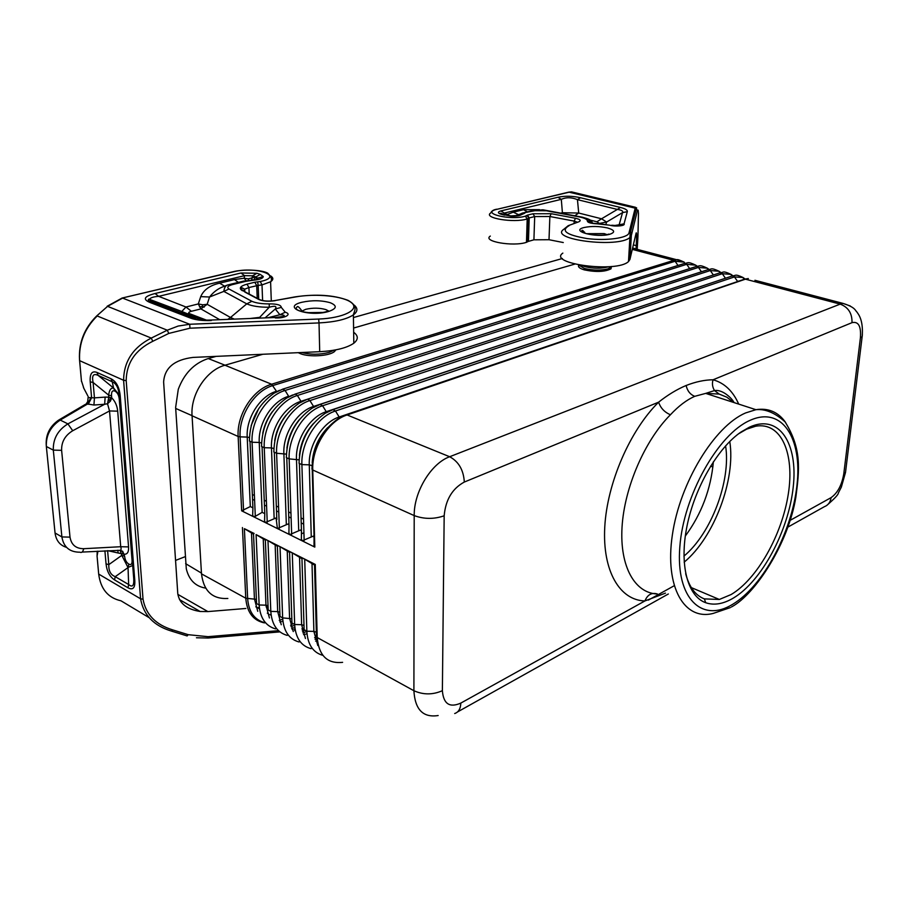 <?xml version="1.0" encoding="UTF-8"?>
<svg xmlns="http://www.w3.org/2000/svg" width="908" height="908" viewBox="0 0 908 908"><rect width="100%" height="100%" fill="white"/><g stroke="black" fill="none" stroke-linecap="round" stroke-linejoin="round"><path stroke-width="1.36" d="M185.175 556.672L175.55 560.418M88.19 396.614L87.69 401.722L86.158 403.878M61.619 450.334L53.311 450.118L61.892 536.934C63.639 547.138 69.678 552.223 79.983 552.2C81.731 553.017 82.968 551.848 83.695 548.704C75.863 548.648 71.301 544.789 70.007 537.127L61.619 450.334C61.369 441.946 65.07 435.409 72.731 430.733L67.907 423.877L104.658 404.264L93.933 405.025L94.443 397.874L88.598 397.591M196.446 637.768L208.159 638.029L208.08 636.678L188.24 634.692L172.69 629.891L171.612 631.139C153.849 625.85 143.498 615.068 140.581 598.803L98.688 574.083L97.077 556.048L97.95 551.201M189.942 328.197L319.026 322.919L318.651 319.049L189.704 324.258L122.614 298.108L107.575 306.359L167.276 330.206L178.15 326.051L189.704 324.258L189.942 328.197L168.774 333.429L167.276 330.206L151.273 338.082L152.76 341.306C135.315 349.898 126.45 362.996 126.189 380.611L143.033 599.201L140.581 598.803L123.59 380.27C123.828 361.475 133.056 347.412 151.273 338.082L97.201 315.961C84.535 328.446 78.678 343.349 79.632 360.658L81.425 380.77L79.507 359.647C78.61 342.918 84.251 328.424 96.441 316.188L107.575 306.359L96.793 315.848M97.19 551.235L97.077 556.048M83.877 388.408L81.425 380.77M245.841 608.474L207.898 611.583L200.112 611.47C186.753 609.359 179.319 603.4 177.775 593.616L163.622 381.996C164.575 367.888 174.381 359.693 193.041 357.411L319.707 351.702C335.642 350.772 347.015 347.946 353.814 343.213C358.467 339.456 358.422 335.812 353.655 332.271M96.963 372.428L98.189 375.424C93.365 373.131 91.674 375.481 93.115 382.484L90.221 381.848C89.71 373.687 91.958 370.543 96.963 372.428L111.026 378.75L112.252 381.769C116.054 383.358 118.346 387.557 119.107 394.367L120.185 395.57L134.804 580.564L133.76 579.077C134.078 585.83 132.386 587.646 128.652 584.525L115.214 576.659L128.039 567.579L128.652 584.525L128.005 587.805C132.909 590.393 135.178 587.975 134.804 580.564M113.545 387.966L112.252 381.769L98.189 375.424L113.704 388.147C111.003 387.614 109.312 389.941 108.631 395.128L111.548 395.763L111.718 397.829L108.801 397.182L107.519 403.754L110.401 401.154L111.718 397.829C115.134 401.234 117.132 405.672 117.7 411.165L109.528 410.949L107.519 403.754L104.658 404.264L105.146 397.102L108.801 397.182L108.631 395.128L93.115 382.484L94.443 397.874L105.146 397.102M119.504 399.441L119.277 399.327C118.869 395.207 117.404 392.46 114.885 391.087L113.704 388.147L119.152 394.889M82.117 552.075L119.64 550.339C121.139 550.361 121.49 549.158 120.707 546.718L128.561 546.911L117.7 411.165M132.681 565.548L128.153 567.341L128.788 564.095C131.183 565.264 132.273 564.016 132.057 560.338L132.284 560.486M128.005 587.805L114.567 579.917C109.732 576.773 106.894 571.427 106.043 563.879L108.812 564.628L121.808 555.367L128.039 567.579M114.567 579.917L115.214 576.659C110.697 574.934 108.563 570.928 108.812 564.628L107.609 550.657M120.117 550.35L121.808 555.367L124.6 556.116L122.694 551.315L120.185 550.339M117.813 550.248L118.119 552.995L124.453 554.232C127.472 554.289 128.834 551.848 128.561 546.911M122.694 551.315L120.889 551.031M122.421 551.814L123.216 553.755M70.007 537.127L61.892 536.934L55.047 532.973L46.342 446.498C45.922 435.341 50.553 426.533 60.223 420.075L58.532 420.166C49.974 426.283 45.865 434.285 46.195 444.16L46.342 446.498L53.311 450.118C52.948 438.916 57.806 430.165 67.907 423.877L60.223 420.075L87.577 403.981L93.933 405.025M59.122 419.814L85.238 404.457L87.577 403.981L90.982 397.488M108.506 400.7L109.97 399.781L110.401 401.154M109.97 399.781L110.436 397.42M268.064 606.658L266.089 606.816M259.325 607.373L258.122 607.475M686.13 385.491C687.356 390.917 690.216 394.526 694.734 396.319C686.664 399.895 678.56 406.046 670.422 414.763C664.452 412.175 660.513 407.976 658.629 402.153C667.811 394.889 676.982 389.328 686.13 385.491C695.63 381.769 704.608 379.873 713.064 379.782C711.917 383.505 712.383 387.092 714.482 390.531L719.17 394.072L705.709 393.391L714.505 390.576C722.473 389.123 732.154 398.464 734.084 402.607M670.422 414.763C644.748 440.448 624.341 487.664 622.037 527.173C619.653 566.751 634.964 593.31 657.437 594.002C651.694 592.311 647.529 594.626 644.93 600.937C619.801 600.358 602.333 571.098 604.762 527.071C607.1 483.135 629.902 430.483 658.629 402.153L464.317 482.046C463.568 470.026 458.676 461.593 449.653 456.735L840.195 304.123C848.31 307.199 852.249 313.385 851.999 322.658L713.064 379.782C724.38 382.949 732.926 391.064 738.715 404.105M633.058 248.27L637.2 249.359L637.961 236.25M574.809 264.103L353.587 328.049M262.889 354.256L224.957 365.232L271.606 384.22L673.872 260.335L675.109 261.266L272.968 385.514C254.717 390.61 238.668 415.467 240.109 436.85L238.146 436.476L241.653 510.829L314.804 547.104L314.009 545.402L314.054 537.479L313.283 536.129L302.148 540.827L301.365 539.136L301.456 531.293L300.696 529.966L289.675 534.642L288.914 532.973L289.039 525.21L288.29 523.893L277.394 528.558L276.089 517.923L265.295 522.554L264.568 520.931L264.784 513.644L262.14 512.35L255.307 516.346L253.389 516.652L252.674 515.04L252.923 507.833L250.313 506.55L241.653 510.829M638.801 249.779L632.615 247.941M224.957 365.232C206.411 370.044 190.351 394.503 192.065 415.773L201.497 573.867C203.664 591.108 212.449 599.314 227.851 598.463M275.589 628.915C265.624 625.998 260.142 618.019 259.143 604.978L256.09 534.596L265.352 540.158M733.255 598.134C723.199 604.047 714.017 605.579 705.698 602.719C687.617 596.352 679.15 564.946 686.97 526.254C694.688 487.607 717.842 447.757 741.144 431.936L749.429 427.18C779.132 413.503 798.268 443.286 793.206 487.21C788.53 530.987 761.699 581.302 733.255 598.134M322.873 655.36C313.01 652.568 307.676 644.51 306.847 631.208L304.713 559.215L314.543 565.071M287.246 635.407C277.246 632.558 271.776 624.545 270.811 611.39L267.974 540.612L277.371 546.241M311.104 648.675C301.025 645.963 295.543 637.904 294.657 624.5L292.274 552.915L301.955 558.704M267.974 540.612L265.318 539.261L268.201 609.96L270.811 611.39L277.689 611.595L275.158 545.004M741.144 431.936L738.601 433.774L746.614 429.166L755.683 426.215C781.186 421.641 794.818 453.364 788.269 494.202C781.958 534.994 757.079 579.247 731.099 594.547L719.34 599.462L704.381 598.894C695.471 595.512 689.24 587.124 685.688 573.742M665.473 593.117L644.93 600.937L460.81 703.098C460.583 708.751 458.54 712.235 454.692 713.529M264.092 622.513C254.161 619.54 248.678 611.595 247.657 598.656L244.388 528.672L253.514 534.154M304.713 559.215L301.933 557.807L304.123 629.709L306.847 631.208L313.884 631.412L312.011 563.675M292.274 552.915L289.538 551.531L291.967 623.024L294.657 624.5L301.638 624.704L299.538 557.353M244.388 528.672L254.127 533.473L253.48 533.268L256.578 603.57L259.143 604.978L265.976 605.182L263.241 538.955M314.066 546.037L314.77 545.742M256.09 534.596L315.269 564.424L314.509 564.174L316.461 636.485L317.221 637.541L413.9 690.727C415.001 709.602 423.083 717.876 438.155 715.538M683.94 556.105C711.157 533.62 731.144 480.729 725.594 445.862M685.29 536.083C701.543 513.917 710.896 489.151 713.37 461.775M299.084 641.99C289.05 639.209 283.568 631.173 282.649 617.894L280.039 546.718L289.573 552.427M280.039 546.718L277.337 545.356L280.005 616.441L282.649 617.894L291.831 618.757M729.771 441.47C735.889 479.662 714.006 537.559 684.167 562.154M578.646 265.295C577.851 266.986 579.747 268.507 584.332 269.88C595.989 272.286 604.887 271.923 611.016 268.802L611.436 266.498M298.244 352.667L300.389 353.666C309.242 357.321 329.139 356.106 334.394 351.623L335.926 349.841M694.734 396.319L705.709 393.391L755.91 409.69C768.452 407.771 778.36 412.062 785.658 422.538M314.02 543.324L314.701 543.041M216.07 356.379L207.455 358.819C193.881 363.529 184.154 373.676 178.286 389.26L175.63 407.454L186.288 568.805C189.012 580.008 195.47 586.443 205.673 588.123M562.381 258.508L353.439 317.55M301.433 533.779L303.93 532.78M256.953 273.263L240.972 273.002L244.547 275.657L252.549 275.782L256.953 273.263L260.267 274.398L263.263 276.531L257.622 278.188L256.056 279.448M253.014 279.8L253.763 280.163C259.915 279.562 263.082 278.347 263.263 276.531M228.067 284.896L227.556 284.998C225.536 285.611 224.287 287.745 223.822 291.4L228.986 289.005C226.671 287.393 227.749 285.941 232.244 284.647L229.27 284.624M228.986 289.005L251.868 301.297C255.965 303.056 261.765 303.919 269.245 303.885L269.256 307.233L259.677 317.357L250.109 318.492M154.962 302.704L195.561 318.311L190.408 318.05L149.831 302.409L154.962 302.704C151.636 301.513 149.899 300.276 149.786 298.993C150.762 297.597 153.713 296.712 158.673 296.349L155.086 293.522L240.972 273.002M274.931 317.505L211.189 320.036M278.642 317.255L283.035 316.495L275.147 317.494L211.246 320.036C203.142 320.365 196.752 319.616 192.099 317.777L151.511 302.16C148.447 300.877 147.561 299.856 148.844 299.095L181.782 311.467L185.981 307.017L191.429 311.285L200.895 308.89L207.172 304.305L202.847 304.816L198.296 303.93L200.895 308.89L219.747 319.695M255.193 279.812L243.083 281.242M254.081 279.721L255.103 277.655L257.622 278.188L255.863 276.929L248.213 278.858L244.15 278.223L246.034 280.617M251.629 279.902L252.549 275.782L255.863 276.929L260.267 274.398M202.847 304.816L202.223 306.495L199.533 306.915M202.223 306.495L204.209 307.12M224.582 286.168L219.623 283.171C210.02 285.316 203.721 289.8 200.725 296.632L209.544 297.007C213.459 291.99 218.113 288.528 223.516 286.587L226.875 285.271M227.556 284.998L243.877 281.049L245.989 281.287L232.244 284.647M248.588 280.22L248.213 278.858M227.783 319.378L230.496 317.482L207.172 304.305L209.544 297.007L223.822 291.4L246.749 303.851L251.868 301.297M234.355 319.117L230.496 317.482L246.749 303.851C252.118 306.166 259.62 307.301 269.256 307.233C275.101 305.565 277.11 306.155 275.272 308.992L265.079 317.891M259.643 318.106L259.677 317.357L261.107 318.05M206.411 320.115L190.124 313.884L182.633 313.487L181.782 311.467L202.393 319.934M283.035 316.495C285.339 315.519 284.295 314.928 279.891 314.747L267.769 317.789M281.287 307.381L275.272 308.992L279.891 314.747L285.248 312.227L281.287 307.381C281.071 305.009 277.065 303.839 269.245 303.885M188.24 634.692L187.139 635.929L171.816 631.208M562.846 253.105C547.172 263.831 617.02 273.058 628.495 261.561L629.925 259.45L636.156 232.947C636.735 232.062 636.769 236.296 636.247 245.637L636.043 248.883M563.278 242.538L549.011 239.723L533.915 239.814L527.877 241.539L528.615 218.204L527.968 216.479L528.694 218.124L527.968 216.479L526.334 215.661L527.491 215.117L529.194 217.931L527.957 241.46M490.309 236.08C481.91 241.38 513.224 246.885 526.47 242.322L527.877 241.539M526.47 242.322L527.196 218.953L525.38 216.161C510.341 220.792 479.469 213.074 497.209 209.26L569.157 192.19L635.191 208.159L628.994 232.902L630.197 233.288L636.326 208.534L635.634 207.342L635.191 208.159L636.326 208.534L637.393 210.599L638.108 210.157L638.335 211.802M511.34 215.911L510.841 216.115C516.175 216.32 519.739 215.82 521.533 214.617L516.3 215.741M500.853 210.917C497.482 211.973 497.618 213.108 501.295 214.311L502.215 214.186L500.637 213.21L504.167 214.447L504.303 213.074L500.853 210.917L557.898 197.286L561.303 199.34L562.404 212.733L578.714 213.039L574.798 215.798M547.683 210.735L532.27 210.701L546.457 210.781L580.019 217.057C584.797 218.113 587.238 219.396 587.351 220.916C587.419 222.505 590.631 223.482 596.987 223.822L596.965 223.572M515.96 215.786L522.702 213.039L534.392 210.815M517.696 214.81L515.506 215.843M515.438 216.093L517.151 215.559L511.022 215.888L505.495 215.048L510.841 216.115M620.368 207.444C625.328 208.67 627.644 210.077 627.315 211.666L622.548 212.608C623.353 211.099 621.628 210.032 617.361 209.43L620.368 207.444L580.473 197.74C572.449 195.901 564.924 195.753 557.898 197.286M509.706 215.775L504.303 213.074L561.303 199.34C566.229 197.138 571.62 197.252 577.454 199.658L580.473 197.74M627.315 211.666L624.057 223.822L619.143 224.775L619.12 225.74L611.697 225.241M563.414 213.675L562.404 212.733L560.667 213.164M539.5 209.635L523.587 209.68L527.378 211.893M605.897 224.333L606.612 222.04L601.539 218.783L596.942 221.802L599.462 223.436L606.612 222.04L622.548 212.608L619.143 224.775L614.126 225.604M523.587 209.68L513.247 212.177L507.47 214.413L507.334 215.389M584.071 217.738C589.36 219.078 592.039 220.633 592.118 222.403L587.351 220.916M580.019 217.057L582.38 217.273M546.457 210.781L548.546 210.894M531.464 210.906L521.998 213.198M592.118 222.403C590.756 222.505 591.324 222.823 593.798 223.357M624.057 223.822C625.76 225.831 615.215 226.875 609.813 225.195L596.987 223.572C591.868 223.379 588.305 222.29 590.155 221.995L591.573 222.074M126.189 380.611L123.59 380.27L79.632 360.658M87.792 395.809L83.445 387.58M90.221 381.848L91.606 397.772L88.201 404.276M111.026 378.75C116.235 381.439 119.277 387.046 120.185 395.57M106.043 563.879L104.908 550.816M149.026 617.599L120.991 600.801C108.063 597.895 100.629 588.997 98.688 574.083L98.734 574.548M97.054 556.036L98.688 574.083M172.69 629.891C155.677 624.704 145.791 614.478 143.033 599.201M207.898 611.583L177.843 594.377M262.605 300.559L262.003 284.908L260.256 281.514C285.135 276.395 256.272 265.987 233.912 271.708L121.944 298.085M233.912 271.708L233.22 271.696M258.701 299.118L258.156 285.396L262.003 284.908L270.595 281.786C273.501 279.766 273.546 277.814 270.709 275.93M119.118 394.571L133.76 579.077M83.695 548.704L120.707 546.718L109.528 410.949L72.731 430.733M128.788 564.095C126.371 562.517 124.975 559.861 124.6 556.116M119.277 399.327L132.057 560.338M114.885 391.087C112.399 390.179 111.298 391.745 111.548 395.763M107.757 550.657L118.119 552.995M66.545 547.365C59.905 545.356 56.08 540.555 55.047 532.973L54.798 530.465M292.058 624.59L290.605 625.26M257.758 611.322L254.433 598.86L251.493 533.007M201.497 573.867L245.773 598.224L256.397 599.337M255.795 606.782L256.941 607.418M258.337 608.178L259.506 608.825M267.315 613.138L268.552 613.831M269.892 614.557L271.163 615.261M648.346 600.109L674.122 585.774M269.426 617.973L265.976 605.182L268.03 605.704M750.065 420.347C782.083 405.808 802.456 438.099 796.986 485.212C791.912 532.179 763.231 586.057 732.677 604.308C702.111 623.263 675.734 598.747 679.808 547.149C683.418 495.768 718.126 434.092 750.065 420.347M281.253 624.727L277.689 611.595L279.846 612.185M242.436 527.548L245.773 598.224C246.987 612.378 253.241 620.607 264.523 622.922M317.8 645.531L313.884 631.412L316.347 632.229M304.169 630.674L302.523 631.435M464.317 482.046C452.309 488.538 445.59 499.786 444.171 515.789L442.378 690.693C443.433 703.893 449.585 708.036 460.81 703.098M444.171 515.789C434.103 519.285 424.115 519.228 414.207 515.596L413.9 690.727C423.31 694.926 432.798 694.915 442.378 690.693M730.35 607.6L713.291 613.388C684.45 621.015 664.508 587.249 672.363 534.926C679.876 482.727 714.324 426.317 745.513 412.97L755.91 409.69C765.274 408.725 775.001 412.788 785.091 421.88C801.946 448.949 799.415 469.811 795.896 496.835C788.621 542.995 755.274 594.468 731.417 606.987M293.261 631.559L289.573 618.098L287.257 551.133M316.813 640.855L315.632 641.127M850.285 305.985L842.976 303.397C855.62 307.313 855.188 310.661 856.891 311.977C857.674 313.51 863.667 318.946 862.18 336.618L860.409 337.799L843.782 473.828C841.83 485.076 837.607 493.01 831.092 497.629C830.411 502.192 828.175 505.211 824.362 506.698L787.803 527.151M831.092 497.629L790.039 520.409M712.894 466.973L710.578 466.133M342.611 662.341C327.311 663.964 318.856 655.69 317.221 637.541L315.269 564.424M294.862 627.462L293.579 627.825M292.478 628.075L291.593 628.234M305.44 638.494L301.638 624.704L303.998 625.442M316.472 636.826L314.633 637.688M314.804 547.104L312.749 470.004L414.207 515.596C413.798 491.909 431.152 463.352 449.653 456.735L347.094 414.967L745.434 279.176L840.195 304.123L842.976 303.397L754.923 280.277M192.065 415.773L238.146 436.476C236.659 414.695 253.014 389.396 271.606 384.22L276.475 391.257C260.221 395.865 245.966 418.009 247.214 437.077L249.382 437.554M307.006 633.739L305.565 634.17M304.555 634.42L303.522 634.635M282.91 621.254L281.775 621.549M280.572 621.798L279.846 621.923M282.694 389.135L285.089 390.463C266.827 395.638 250.71 420.71 252.083 442.23L255.307 516.346M684.428 263.456L686.698 264.319L285.089 390.463L288.631 396.251C272.377 400.939 258.065 423.276 259.245 442.457L261.515 442.99M320.036 404.401L322.59 405.751C304.316 411.222 287.984 436.952 289.153 458.881L291.661 534.335M719.908 272.843L722.314 273.705L322.59 405.751L326.244 411.687C309.991 416.636 295.475 439.563 296.473 459.108L298.698 530.272M313.964 407.068L309.889 400.576C291.627 405.944 275.362 431.459 276.611 453.251L286.361 454.125M713.37 274.988L313.521 406.466C297.256 411.324 282.808 434.047 283.875 453.467L286.326 524.211M286.054 415.194C279.982 422.742 276.191 431.289 274.681 440.823M307.392 399.236L299.277 403.073C282.785 414.638 274.318 430.948 273.841 452.002L276.611 453.251L279.358 528.252M701.441 271.776L698.434 267.417L297.393 395.479C279.131 400.757 262.945 426.045 264.251 447.701L261.538 446.475C261.924 425.682 270.278 409.542 286.622 398.067L295.248 394.061L297.393 395.479L300.979 401.313C284.726 406.092 270.334 428.621 271.458 447.916L273.841 448.518M306.586 399.509L300.979 401.313L301.365 401.847M707.945 269.676L307.699 399.134L309.889 400.576L710.306 270.539L719.091 271.254L720.884 272.548M339.774 417.759L339.183 416.999C322.919 422.038 308.345 445.17 309.276 464.828L311.977 465.668M312.25 469.697L314.077 537.82M332.873 409.644L335.472 411.006C317.21 416.579 300.798 442.536 301.899 464.601L309.276 464.828L311.251 536.435M276.736 391.643L279.539 390.304M258.746 408.498L251.164 425.534M294.952 394.151L696.436 266.453L698.434 267.417L707.343 268.189L708.989 269.37M696.118 266.543L696.436 266.453C699.864 266.385 698.717 264.069 707.343 268.189L708.036 269.642M262.14 512.35L259.245 442.457L252.083 442.23L249.416 441.027C249.723 420.483 257.963 404.525 274.159 393.141L282.978 389.055L684.734 263.365C688.048 263.309 687.084 260.993 695.732 265.17L697.242 266.237M725.447 278.234L722.314 273.705L730.974 274.352C722.166 270.266 723.937 272.695 720.248 272.729L320.354 404.298L312.114 408.157C295.497 419.825 286.905 436.305 286.349 457.621L289.153 458.881L299.072 459.845M286.78 458.302L289.05 525.55M288.948 396.705L292.626 394.98M272.4 411.608C267.519 418.123 264.307 425.375 262.73 433.343M689.649 268.609L686.698 264.319L695.732 265.17L696.345 266.464M274.341 452.729L276.827 519.546M632.274 249.382L673.872 260.335L676.835 259.767L684.257 262.174C679.672 260.006 677.198 259.211 676.835 259.767L632.57 248.145M326.766 412.368L326.244 411.687L727.047 277.7M313.669 423.253C305.394 432.424 300.65 443.149 299.424 455.407M345.903 414.967L347.094 414.967C328.492 420.722 311.694 447.406 312.749 470.004L311.955 469.118C312.692 447.281 321.5 430.437 338.412 418.565L346.243 414.854L744.628 279.153L748.34 278.552L744.265 279.278M732.018 276.043L333.202 409.531L325.155 413.322C308.391 425.092 299.697 441.753 299.05 463.318L301.899 464.601L304.157 540.521M303.522 519.16L301.047 517.969M290.957 513.099L288.596 511.964M278.586 507.141L276.327 506.051M266.396 501.261L264.239 500.217M254.399 495.473L252.333 494.485M303.669 524.12L301.206 522.917M291.116 518.025L288.755 516.89M278.767 512.033L276.509 510.943M266.589 506.131L264.444 505.086M254.603 500.319L252.549 499.321M267.236 522.248L264.251 447.701L271.458 447.916L274.137 518.23M250.029 441.821L252.923 507.833M299.799 419.099C292.603 427.509 288.301 437.202 286.917 448.155M262.083 447.235L264.784 513.644M737.671 281.525L339.183 416.999L335.472 411.006L734.459 276.917L743.005 277.485L745.082 279.017M250.313 506.55L247.214 437.077L240.109 436.85L243.548 510.523M677.992 265.476L675.109 261.266L684.257 262.174L684.802 263.343M719.862 272.854L719.091 271.254C710.204 267.111 711.872 269.551 708.274 269.574L710.306 270.539L713.336 274.942L714.494 274.613M299.413 463.965L301.467 531.634M739.623 280.867L737.546 281.367L734.459 276.917L732.37 275.918C736.093 275.873 734.334 273.467 743.005 277.485L743.936 279.392M327.674 427.6C318.368 437.463 313.203 449.142 312.193 462.637M843.782 473.828L845.518 472.376L845.791 470.128M826.643 505.529C834.52 498.696 838.425 494.508 838.345 492.987L841.353 487.097L845.518 472.376L862.384 334.723M860.409 337.799C861.238 326.222 858.435 321.182 851.999 322.658M731.825 276.1L730.974 274.352L732.915 275.76M733.505 402.414L726.831 397.182L719.17 394.072M321.807 312.511L308.062 312.727M314.531 351.929L320.921 351.634M301.751 352.508C310.695 354.79 319.82 354.756 329.127 352.406L334.133 350.17M581.824 265.533L584.934 266.657C593.049 268.552 600.597 268.677 607.577 267.031L608.428 266.748M578.521 264.932L584.389 268.473C592.867 270.471 600.755 270.595 608.042 268.87L611.776 266.464M208.307 358.569L225.036 365.209M175.687 408.43L192.065 415.66M185.629 563.652L201.451 573.107M354.256 305.167C358.036 308.368 357.741 311.603 353.394 314.872C346.538 319.378 335.086 322.056 319.026 322.919L319.707 351.702M294.805 296.927L295.441 296.973C315.825 293.159 344.098 296.099 351.725 302.92C359.931 309.673 343.383 318.129 318.651 319.049M295.441 296.973L274.579 300.627M275.215 300.673C268.496 301.649 263.07 301.274 258.95 299.538L260.971 300.139M258.95 299.538L244.808 292.024M249.189 294.067L248.917 287.541L244.683 289.175L243.321 290.946M260.256 281.514L257.69 281.843L258.156 285.396L248.917 287.541L246.999 284.159C240.143 286.088 238.588 288.267 242.311 290.696M257.225 298.335L256.703 285.6L254.796 282.24L246.999 284.159M257.69 281.843L254.796 282.24M253.763 280.163L245.989 281.287M275.294 317.97C285.101 318.436 292.262 314.168 285.248 312.227M211.314 320.524C202.609 320.83 195.64 320.002 190.408 318.05M149.831 302.409C142.465 299.254 144.213 296.292 155.086 293.522M328.253 311.58C336.811 308.709 337.504 305.758 330.319 302.75C321.421 300.242 311.887 300.094 301.717 302.307C280.799 307.358 308.595 317.335 328.253 311.58M219.623 283.171L234.457 279.585L244.15 278.223L244.547 275.657L158.673 296.349L185.981 307.017L198.296 303.93L200.725 296.632M234.457 279.585L238.395 282.388M190.124 313.884C187.911 312.988 188.342 312.125 191.429 311.285M328.628 311.024L325.938 309.605C319.639 307.812 312.908 307.71 305.724 309.31L301.218 311.455M208.08 636.678L278.484 630.663M292.138 629.494L292.728 629.437M294.101 629.323L295.1 629.233M301.978 628.642L304.089 628.472M168.774 333.429L152.76 341.306M180.726 601.561L182.054 601.085M632.036 232.596L630.47 232.187M638.472 212.767L637.961 236.296M577.216 222.131L574.162 221.098L575.49 218.272C580.235 219.327 581.37 220.485 578.918 221.756L568.181 225.695L563.811 229.281C548.069 239.485 618.393 248.406 629.902 237.476L630.197 233.288L631.332 235.467L629.925 259.45M637.393 210.599L631.332 235.467L629.902 237.476L628.495 261.561M525.38 216.161L526.334 215.661M496.517 209.271L496.699 209.226C493.509 209.737 491.546 210.974 490.808 212.926C482.375 217.954 513.883 223.266 527.196 218.953L528.377 218.431L527.65 241.778M568.453 192.212L497.209 209.26M635.634 207.342L571.507 191.872L568.646 192.167L571.507 191.872L577.034 193.2M574.072 223.368L574.162 221.098L549.873 216.513L534.687 216.569L529.194 217.931L528.456 241.256M533.915 239.814L534.687 216.569L532.985 213.766L527.491 215.117M578.918 221.756L568.329 225.638M575.49 218.272L551.201 213.709L532.985 213.766M549.011 239.723L549.873 216.513L551.201 213.709M569.237 225.581C560.338 230.677 566.297 235.002 587.124 238.566C606.408 241.051 628.064 238.032 628.994 232.902M636.644 207.864L635.952 207.705M504.576 215.173L501.295 214.311M596.987 223.822L609.813 225.195M521.533 214.617L524.835 213.153M584.037 227.533C591.301 226.001 599.155 226.149 607.565 227.965C614.784 230.133 615.556 232.221 609.892 234.219C596.533 238.18 569.339 231.029 584.037 227.533M507.561 215.491L502.215 214.186M577.454 199.658L617.361 209.43L601.539 218.783L578.714 213.039L577.454 199.658M513.247 212.177L518.252 214.504M588.532 219.668L596.942 221.802M586.398 233.685L604.183 233.606L606.919 234.57M636.247 245.637L633.33 244.876M630.81 244.218L629.528 243.889M584.661 232.187L581.722 231.415M81.402 380.758L81.504 381.519M179.512 599.62L200.112 611.47M107.167 306.257L122.115 298.04L233.401 271.651C242.402 269.301 261.084 269.54 267.667 273.115C271.39 276.747 272.366 279.63 270.595 281.786L271.299 301.025M719.34 599.462L691.317 587.601M315.053 639.334L316.586 638.767M457.519 711.951L668.333 593.991M302.931 632.921L304.305 632.445M305.054 632.161L306.859 631.4M291.003 626.599L292.206 626.191M293.057 625.896L294.691 625.249M279.244 620.346L280.3 620.016M281.242 619.699L282.706 619.143M322.192 312.454L307.449 312.658M704.381 598.894L705.698 602.719M611.016 268.802L611.232 266.521M334.394 351.623L334.371 350.125M630.583 248.088L629.301 247.793M353.814 343.213L353.394 314.872C353.893 311.285 359.091 306.507 348.093 300.366C333.781 294.986 316.109 293.829 295.089 296.871L274.863 300.571C268.484 301.524 263.343 301.172 259.416 299.504L242.776 290.651C240.995 288.596 240.745 287.643 241.993 287.791L244.683 289.175L244.797 291.729M328.412 311.535L326.971 311.444C316.325 315.348 291.286 311.262 296.984 307.097C297.449 305.667 299.072 306.949 301.876 310.911L301.899 311.648M208.159 638.029L279.914 631.877M294.635 630.617L295.338 630.561M302.205 629.97L304.123 629.8M591.29 221.938C590.382 220.394 584.797 217.364 580.7 216.898M532.281 210.701L542.905 209.793L580.677 216.898M616.68 225.854L619.143 225.649M609.041 234.116L608.621 234.151C601.698 236.909 578.816 233.651 581.937 230.666C582.017 229.656 583.095 230.541 585.172 233.322"/></g></svg>
